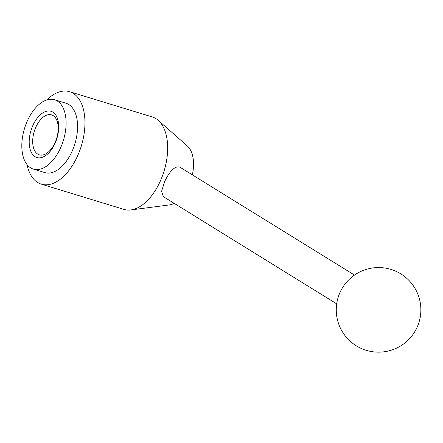<?xml version="1.0" encoding="UTF-8"?>
<svg xmlns="http://www.w3.org/2000/svg" width="443" height="443" viewBox="0 0 443 443"><rect width="100%" height="100%" fill="white"/><g stroke="black" fill="none" stroke-linecap="round" stroke-linejoin="round"><path stroke-width="0.66" d="M46.77 99.946A48.342 27.101 107 0 1 69.562 91.69L152.265 116.946A48.342 27.101 107 0 1 158.217 120.324A48.342 27.101 107 0 1 160.261 181.22A48.342 27.101 107 0 1 130.851 209.943A48.342 27.101 107 0 1 124.023 209.417L41.321 184.155A48.342 27.101 107 0 1 27.029 164.574M174.182 203.348A31.807 17.831 107 0 1 169.32 204.937L130.851 209.943M336.691 303.848L163.334 196.637L161.59 191.293L164.525 181.946C168.556 173.003 174.891 164.73 180.235 167.371L354.489 275.07M69.562 91.69A48.342 27.101 107 0 1 77.553 155.964A48.342 27.101 107 0 1 41.321 184.155M27.366 120.889A36.26 20.328 -73 0 0 33.363 169.093A36.26 20.328 -73 0 0 60.541 147.945A36.26 20.328 -73 0 0 54.544 99.741A36.26 20.328 -73 0 0 27.366 120.889M54.544 99.741L66.029 103.247A36.26 20.328 107 0 1 72.026 151.451A36.26 20.328 107 0 1 44.848 172.598L33.363 169.093M55.01 142.674A20.899 11.717 107 0 1 39.344 154.862A20.899 11.717 107 0 1 35.889 127.075A20.899 11.717 107 0 1 51.554 114.881A20.899 11.717 107 0 1 55.01 142.674M55.01 143.432A24.171 13.55 107 0 1 34.177 156.063A24.171 13.55 107 0 1 32.898 125.397A24.171 13.55 107 0 1 53.73 112.766A24.171 13.55 107 0 1 55.01 143.432M158.217 120.324L187.328 145.969A31.807 17.831 107 0 1 192.367 174.808M340.014 292.446A42.301 42.301 0 0 0 361.156 348.403A42.301 42.301 0 0 0 417.118 327.261A42.301 42.301 0 0 0 395.97 271.299A42.301 42.301 0 0 0 340.014 292.446"/></g></svg>
